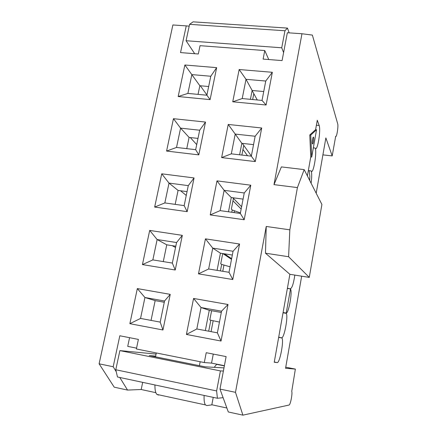 <?xml version="1.0" encoding="UTF-8"?>
<svg xmlns="http://www.w3.org/2000/svg" width="437" height="437" viewBox="0 0 437 437"><rect width="100%" height="100%" fill="white"/><g stroke="black" fill="none" stroke-linecap="round" stroke-linejoin="round"><path stroke-width="0.66" d="M247.533 155.73L242.961 149.476M241.164 209.044L232.97 200.845M231.506 259.332L222.843 253.558M286.224 313.078L290.496 288.933C292.681 291.921 288.376 314.858 285.956 313.029L283.089 312.531M309.691 180.443L309.849 176.411L309.156 170.687M312.417 143.773C311.816 142.577 312.963 135.934 313.537 137.267L313.564 137.327C314.148 138.562 313.012 145.133 312.439 143.822L312.417 143.773M312.766 138.387L312.258 142.604M316.191 193.23L325.871 137.928L332.191 155.916L335.698 136.224C336.572 138.31 338.538 126.293 337.719 123.895L312.373 35.091L301.967 33.742L287.344 32.748L282.084 60.59L263.112 59.093L264.767 50.555L200.048 45.677L198.3 53.991L180.525 52.593L186.249 25.881L172.877 24.969L99.112 363.803L113.183 366.747L119.82 335.769L138.387 339.407L136.377 348.972L204.308 362.552L211.541 363.114L224.4 365.682M289.136 32.868L287.464 28.094L193.088 21.85L189.576 24.341L284.962 30.754L281.728 47.791L283.597 52.587M285.743 367.2L295.363 369.085L285.552 368.282L301.672 276.179M332.191 155.916L322.905 154.867M223.984 367.894L205.122 366.823L149.301 355.571L155.654 356.128M204.308 362.552L206.22 352.697L226.12 356.597L219.975 389.077L228.316 411.976L242.901 415.15L289.157 405.017C290.61 404.258 292.648 393.103 291.741 391.394L295.363 369.085M99.112 363.803L114.221 387.177L127.538 390.072L141.2 389.514L155.867 392.683M211.836 404.766L226.869 408.011M141.2 389.514L142.68 382.353M156.075 354.079L119.88 350.611L115.789 369.751L117.487 376.989L217.407 398.265L223.11 397.681M217.407 398.265L216.621 390.935L220.417 370.915L223.389 371.035M115.789 369.751L216.621 390.935M119.88 350.611L220.417 370.915M154.949 384.964C154.845 389.733 155.501 392.885 156.916 394.414L158.609 395.097M156.916 394.414L205.466 404.924L206.838 405.547L211.814 404.886L213.24 397.375M205.466 404.924C204.347 403.438 203.899 400.27 204.123 395.436M315.612 129.636L316.552 129.734L310.751 135.082L309.778 134.978L315.612 129.636L317.278 120.257L319.179 125.512C321.02 130.614 317.328 152.147 315.268 148.241L315.181 148.061C317.213 152.234 313.192 175.313 311.182 170.933L308.342 170.523M313.334 147.859L315.181 148.061M287.415 288.196L290.507 288.95L287.371 288.431M278.708 337.14L281.952 337.998C284.099 340.756 279.724 363.431 277.178 362.59L274.245 362.24L289.884 274.299L265.472 253.192L288.6 256.732L309.27 277.397L289.884 274.299M208.7 331.197L210.831 320.234L219.45 322.085M285.956 313.029L286.251 313.34C288.415 316.208 284.077 339.003 281.592 337.67M160.193 322.113L164.536 301.006L170.239 294.358L162.946 329.979L160.193 322.113L140.539 318.431L144.942 297.51L155.157 300.623L164.279 302.257M172.342 263.074L176.564 242.535L182.316 235.357L175.226 270.006L172.342 263.074L152.852 259.9L157.14 239.536L166.759 244.818L175.805 246.228M172.216 245.665L175.537 247.517M294.838 275.091C293.489 283.93 291.965 288.453 290.272 288.671M184.163 205.619L188.276 185.627L194.072 177.946L187.173 211.661L184.163 205.619L164.842 202.926L169.015 183.103L178.072 190.428L187.041 191.63M180.541 190.761L186.255 195.426M195.667 149.683L199.676 130.215L205.516 122.065L198.797 154.884L195.667 149.683L176.521 147.449L180.585 128.139L189.095 137.415L197.988 138.409M190.275 137.546L196.716 144.592M311.144 170.856C311.903 173.025 311.887 177.143 311.106 183.229M178.165 96.533L187.888 93.414L191.848 74.601L210.776 76.246L206.876 95.211L210.11 99.609L178.165 96.533L184.873 64.993L199.846 85.718L208.662 86.521M200.315 85.756L206.925 94.971M265.756 81.036L262.031 100.428L242.218 98.554L232.741 101.788L239.165 69.527L272.338 72.296L265.756 81.036L246.009 79.316L239.165 69.527M252.668 99.543L253.81 93.665L257.278 99.98M253.81 93.665L252.122 90.596M228.229 124.452L261.708 127.981L255.295 161.581L221.63 157.588L228.229 124.452L235.215 134.083L255.148 136.251L251.324 156.173L231.326 153.84L235.215 134.083L241.841 143.325L239.602 154.807M241.874 155.069L243.759 145.379L251.357 156.009M243.759 145.379L242.327 143.38M216.992 180.874L250.789 185.195L244.196 219.735L210.213 214.922L216.992 180.874L224.137 190.33L244.256 192.968L240.323 213.442L220.139 210.629L224.137 190.33L231.271 197.54L228.491 211.792M231.796 212.251L232.233 209.989L240.426 212.912M232.233 209.989L231.359 209.159L233.445 198.403L241.612 206.717M233.445 198.403L232.795 197.743M205.445 238.853L239.558 244.015L232.779 279.527L198.474 273.852L205.445 238.853L212.753 248.123L233.058 251.259L229.015 272.3L208.64 268.984L212.753 248.123L220.423 253.181L217.074 270.356M220.406 270.902L221.668 264.401L230.07 266.805M221.668 264.401L220.729 263.833L222.728 253.542M224.356 253.799L231.632 258.671M136.552 348.142L127.724 346.377L129.565 337.675M194.7 53.713L186.075 40.728L281.728 47.791M186.075 40.728L189.576 24.341M287.464 28.094L284.962 30.754M309.27 277.397L321.905 204.467L304.185 169.622L281.384 166.901L273.994 184.627L301.967 33.742M316.552 129.734L311.701 157.047L310.751 135.082M311.701 157.047L310.756 156.943L309.778 134.978M307.386 175.909L310.756 156.943M242.901 415.15L235.483 392.322L266.237 226.464L265.472 253.192M268.76 59.541L264.767 50.555M216.626 364.349L224.361 365.895M156.309 352.954L155.512 356.821M214.206 367.337L216.785 364.158M199.403 365.671L200.168 361.727M127.538 390.072L119.787 377.475M116.258 371.745L113.183 366.747M211.541 363.114L213.278 354.079M219.975 389.077L235.483 392.322M210.831 320.234L209.82 319.939L211.606 310.734M151.044 320.397L155.157 300.623M140.539 318.431L129.865 323.686L137.327 288.584L144.942 297.51L164.536 301.006M162.946 329.979L129.865 323.686M137.327 288.584L170.239 294.358M163.274 261.594L166.759 244.818M152.852 259.9L142.435 264.582L149.694 230.425L157.14 239.536L176.564 242.535M175.226 270.006L142.435 264.582M149.694 230.425L182.316 235.357M175.171 204.363L178.072 190.428M164.842 202.926L154.665 207.062L161.734 173.811L169.015 183.103L188.276 185.627M187.173 211.661L154.665 207.062M161.734 173.811L194.072 177.946M186.757 148.646L189.095 137.415M176.521 147.449L166.573 151.065L173.456 118.689L180.585 128.139L199.676 130.215M198.797 154.884L166.573 151.065M173.456 118.689L205.516 122.065M198.043 94.376L199.846 85.718M187.888 93.414L206.876 95.211M210.776 76.246L216.654 67.648L210.11 99.609M184.873 64.993L216.654 67.648M250.417 99.33L252.144 90.481L263.74 91.541M252.144 90.481L246.009 79.316L242.218 98.554M262.031 100.428L266.095 105L232.741 101.788M272.338 72.296L266.095 105M241.841 143.325L253.542 144.636M261.708 127.981L255.148 136.251M255.295 161.581L251.324 156.173M221.63 157.588L231.326 153.84M231.271 197.54L243.076 199.114M250.789 185.195L244.256 192.968M244.196 219.735L240.323 213.442M210.213 214.922L220.139 210.629M220.423 253.181L232.331 255.039M239.558 244.015L233.058 251.259M232.779 279.527L229.015 272.3M198.474 273.852L208.64 268.984M189.183 26.182L186.249 25.881M266.237 226.464L289.824 229.835L288.6 256.732M289.824 229.835L297.417 187.588L304.185 169.622M297.417 187.588L273.994 184.627M186.408 334.442L221.035 341.029L228.01 304.496L193.575 298.455L186.408 334.442L196.825 328.974L217.386 332.825L221.543 311.188L201.047 307.528L196.825 328.974M193.575 298.455L201.047 307.528L209.285 310.314L205.335 330.569M209.285 310.314L221.297 312.466M228.01 304.496L221.543 311.188M221.035 341.029L217.386 332.825M313.564 137.327L313.187 137.289M319.179 125.512L316.393 125.228M277.178 362.59L274.283 362.027M211.066 331.639L213.174 320.769M234.117 212.579L234.423 211M222.755 271.284L223.935 265.183M313.537 137.267L313.225 137.234M311.177 170.933L308.331 170.588M278.664 337.391L281.952 337.998M283.039 312.783L286.251 313.34"/></g></svg>
